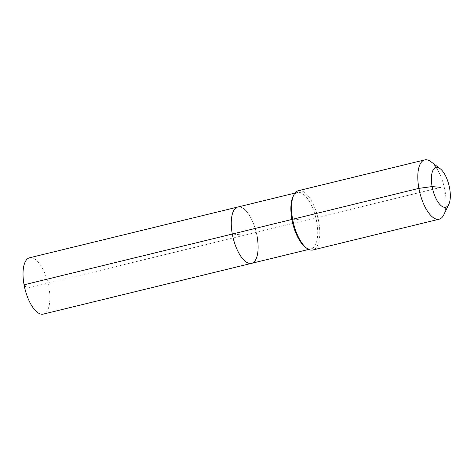 <?xml version="1.0" encoding="UTF-8"?>
<svg xmlns="http://www.w3.org/2000/svg" width="474" height="474" viewBox="0 0 474 474"><rect width="100%" height="100%" fill="white"/><g stroke="black" fill="none" stroke-linecap="round" stroke-linejoin="round"><path stroke-width="0.36" stroke-dasharray="2.37 1.78" d="M29.589 257.767A28.991 11.886 -103.7 0 1 48.846 287.066A28.991 11.886 -103.7 0 1 43.318 314.102M257.074 236.319A28.991 11.886 -103.7 0 0 237.824 207.019A28.991 11.886 -103.7 0 1 257.074 236.319A28.991 11.886 -103.7 0 1 251.552 263.348M292.973 196.757A28.991 11.886 -103.7 0 1 297.429 192.491A28.991 11.886 -103.7 0 1 316.685 221.791A28.991 11.886 -103.7 0 1 311.157 248.82A28.991 11.886 -103.7 0 1 305.238 247.084M298.419 190.678A30.514 12.508 -103.7 0 1 318.688 221.518A30.514 12.508 -103.7 0 1 312.876 249.976M430.943 161.729A30.514 12.508 -103.7 0 1 444.979 190.738A30.514 12.508 -103.7 0 1 443.854 214.704M440.861 187.372L244.685 235.187L232.296 234.049L244.685 235.187L27.107 288.216L24.067 284.803M292.606 219.136L305.647 220.327M297.429 192.491L294.988 193.084M311.157 248.82L308.716 249.419"/><path stroke-width="0.71" d="M257.074 236.319A28.991 11.886 -103.7 0 1 251.552 263.348L43.318 314.102A28.991 11.886 -103.7 0 1 24.067 284.803A28.991 11.886 -103.7 0 1 29.589 257.767L237.824 207.019A28.991 11.886 -103.7 0 0 232.296 234.049A28.991 11.886 -103.7 0 1 237.824 207.019L294.988 193.084M308.716 249.419L251.552 263.348A28.991 11.886 -103.7 0 1 232.296 234.049L24.067 284.803M448.848 204.223L443.854 214.704A30.514 12.508 -103.7 0 1 439.161 219.195L312.876 249.976A30.514 12.508 -103.7 0 1 306.642 248.145L305.238 247.084A28.991 11.886 -103.7 0 1 291.907 219.521A28.991 11.886 -103.7 0 1 292.973 196.757L293.732 195.175A30.514 12.508 -103.7 0 1 298.419 190.678L424.71 159.898A30.514 12.508 -103.7 0 1 430.943 161.729L440.198 168.732A20.447 8.384 -103.7 0 1 449.601 188.172A20.447 8.384 -103.7 0 1 448.848 204.223A20.447 8.384 -103.7 0 1 440.05 204.673A20.447 8.384 -103.7 0 1 432.122 186.572A20.447 8.384 -103.7 0 1 440.198 168.732M306.642 248.145A30.514 12.508 -103.7 0 1 292.606 219.136A30.514 12.508 -103.7 0 1 293.732 195.175M439.161 219.195A30.514 12.508 -103.7 0 1 418.898 188.356A30.514 12.508 -103.7 0 1 424.71 159.898M251.552 263.348A28.991 11.886 -103.7 0 1 232.296 234.049L418.898 188.356L432.122 186.572L440.861 187.372"/></g></svg>
